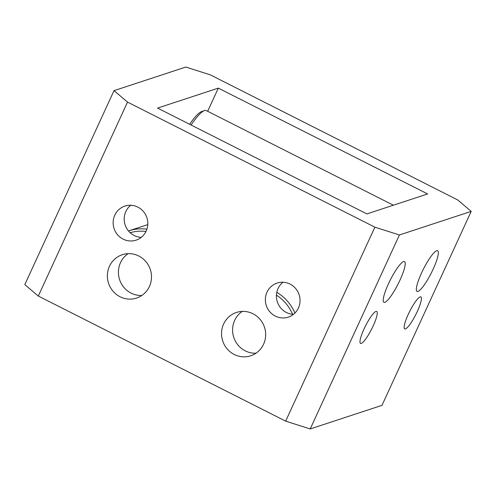 <?xml version="1.0" encoding="UTF-8"?>
<svg xmlns="http://www.w3.org/2000/svg" width="496" height="496" viewBox="0 0 496 496"><rect width="100%" height="100%" fill="white"/><g stroke="black" fill="none" stroke-linecap="round" stroke-linejoin="round"><path stroke-width="0.74" d="M417.973 291.443A22.816 4.396 -63.2 0 1 417.049 291.431A22.816 4.396 -63.2 0 1 422.462 271.033A22.816 4.396 -63.2 0 1 436.709 250.709A22.816 4.396 -63.2 0 1 437.639 250.716A22.816 4.396 -63.2 0 1 432.221 271.114A22.816 4.396 -63.2 0 1 417.973 291.443M384.846 302.331A22.816 4.396 -63.2 0 1 383.923 302.324A22.816 4.396 -63.2 0 1 389.335 281.926A22.816 4.396 -63.2 0 1 403.583 261.597A22.816 4.396 -63.2 0 1 404.513 261.603A22.816 4.396 -63.2 0 1 399.094 282.001A22.816 4.396 -63.2 0 1 384.846 302.331M420.149 296.899A17.924 3.453 116.8 0 0 408.952 312.871A17.924 3.453 116.8 0 0 404.699 328.898A17.924 3.453 116.8 0 0 405.43 328.904A17.924 3.453 116.8 0 0 416.621 312.933A17.924 3.453 116.8 0 0 420.881 296.906A17.924 3.453 116.8 0 0 420.149 296.899M375.98 311.42A17.924 3.453 116.8 0 0 364.783 327.391A17.924 3.453 116.8 0 0 360.53 343.418A17.924 3.453 116.8 0 0 361.262 343.424A17.924 3.453 116.8 0 0 372.453 327.453A17.924 3.453 116.8 0 0 376.712 311.426A17.924 3.453 116.8 0 0 375.98 311.42M255.992 353.208A22.816 21.985 71.8 0 1 245.272 350.858A22.816 21.985 71.8 0 1 232.643 331.787A22.816 21.985 71.8 0 1 242.253 311.401M252.966 313.751A22.816 21.985 71.8 0 1 265.633 335.866A22.816 21.985 71.8 0 1 250.722 355.793A22.816 21.985 71.8 0 1 234.23 354.485A22.816 21.985 71.8 0 1 221.569 332.376A22.816 21.985 71.8 0 1 236.474 312.449A22.816 21.985 71.8 0 1 252.966 313.751M141.831 295.48A22.816 21.985 71.8 0 1 131.111 293.13A22.816 21.985 71.8 0 1 118.482 274.052A22.816 21.985 71.8 0 1 128.086 253.673M138.806 256.023A22.816 21.985 71.8 0 1 151.466 278.138A22.816 21.985 71.8 0 1 136.561 298.065A22.816 21.985 71.8 0 1 120.069 296.757A22.816 21.985 71.8 0 1 107.403 274.648A22.816 21.985 71.8 0 1 122.314 254.715A22.816 21.985 71.8 0 1 138.806 256.023M293.496 314.321A17.924 17.273 71.8 0 1 286.384 312.474A17.924 17.273 71.8 0 1 282.949 282.249M290.061 284.096A17.924 17.273 71.8 0 1 300.012 301.469A17.924 17.273 71.8 0 1 288.3 317.13A17.924 17.273 71.8 0 1 275.342 316.101A17.924 17.273 71.8 0 1 265.391 298.728A17.924 17.273 71.8 0 1 277.103 283.067A17.924 17.273 71.8 0 1 290.061 284.096M141.273 237.348A17.924 17.273 71.8 0 1 134.162 235.501A17.924 17.273 71.8 0 1 130.733 205.276M137.845 207.123A17.924 17.273 71.8 0 1 147.796 224.496A17.924 17.273 71.8 0 1 136.078 240.157A17.924 17.273 71.8 0 1 123.12 239.128A17.924 17.273 71.8 0 1 113.169 221.755A17.924 17.273 71.8 0 1 124.887 206.094A17.924 17.273 71.8 0 1 137.845 207.123M457.696 199.944L210.341 74.859L185.789 67.053L114.018 90.65L127.522 102.089L374.877 227.168L399.423 234.974L471.2 211.383L457.696 199.944M218.327 88.114L157.592 108.078L366.891 213.919L427.626 193.955L218.327 88.114L207.663 111.29M127.522 102.089L38.304 296.056L285.659 421.141L374.877 227.168M38.304 296.056L24.8 284.617L114.018 90.65M399.423 234.974L310.211 428.947L381.982 405.35L471.2 211.383M310.211 428.947L285.659 421.141M276.408 296.248A41.286 39.779 71.8 0 1 276.737 295.343M292.553 314.259A41.286 39.779 -108.2 0 0 276.427 295.145M276.787 292.355A43.456 41.875 71.8 0 1 294.934 313.032M128.483 230.962A43.456 41.875 71.8 0 1 128.842 230.845A43.456 41.875 71.8 0 1 146.915 229.183M145.979 231.489A41.286 39.779 -108.2 0 0 130.157 232.717M189.646 124.285A41.286 7.948 -63.2 0 1 201.618 111.569A41.286 7.948 -63.2 0 1 201.692 111.544M393.384 205.208L206.255 110.577A43.456 8.37 116.8 0 0 204.488 110.565A43.456 8.37 116.8 0 0 204.408 110.596A43.456 8.37 116.8 0 0 191.096 125.023M147.789 224.614L128.842 230.845M201.618 111.569L204.408 110.596"/></g></svg>
